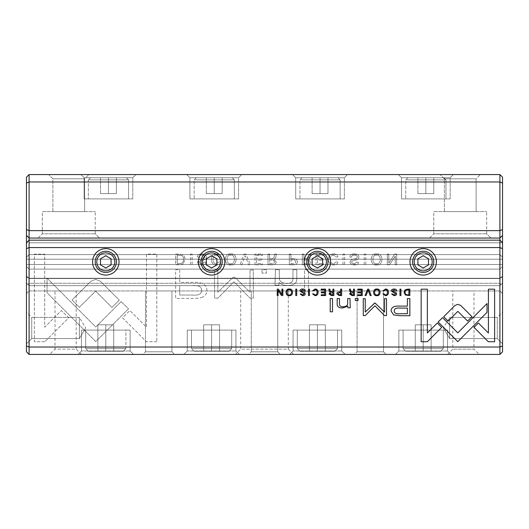 <?xml version="1.0" encoding="UTF-8"?>
<svg xmlns="http://www.w3.org/2000/svg" width="529" height="529" viewBox="0 0 529 529"><rect width="100%" height="100%" fill="white"/><g stroke="black" fill="none" stroke-linecap="round" stroke-linejoin="round"><path stroke-width="0.4" stroke-dasharray="2.65 1.98" d="M29.095 174.57L26.45 177.215L26.45 183.074L29.095 181.976L499.905 181.976L499.905 230.644L29.095 230.644L29.095 174.57L499.905 174.57L499.905 181.976L502.55 183.074L502.55 177.215L499.905 174.57M453.353 174.57L398.337 174.57L453.353 174.57L398.337 174.57L453.353 174.57L450.179 177.744L401.511 177.744L450.179 177.744L450.179 198.904L401.511 198.904L450.179 198.904L401.511 198.904L450.179 198.904L450.179 177.744L401.511 177.744L450.179 177.744L453.353 174.57M241.753 174.57L186.737 174.57L241.753 174.57L186.737 174.57L241.753 174.57L238.579 177.744L189.911 177.744L238.579 177.744L238.579 198.904L189.911 198.904L238.579 198.904L189.911 198.904L238.579 198.904L238.579 177.744L189.911 177.744L238.579 177.744L241.753 174.57M135.953 174.57L80.937 174.57L135.953 174.57L80.937 174.57L135.953 174.57L132.779 177.744L84.111 177.744L132.779 177.744L132.779 198.904L84.111 198.904L132.779 198.904L84.111 198.904L132.779 198.904L132.779 177.744L84.111 177.744L132.779 177.744L135.953 174.57M347.553 174.57L292.537 174.57L347.553 174.57L292.537 174.57L347.553 174.57L344.379 177.744L295.711 177.744L344.379 177.744L344.379 198.904L295.711 198.904L344.379 198.904L295.711 198.904L344.379 198.904L344.379 177.744L295.711 177.744L344.379 177.744L347.553 174.57M480.332 174.57L440.128 174.57L480.332 174.57L440.128 174.57L480.332 174.57L476.1 178.802L444.36 178.802L476.1 178.802L444.36 178.802L476.1 178.802L480.332 174.57M88.872 174.57L48.668 174.57L88.872 174.57L48.668 174.57L88.872 174.57L84.64 178.802L52.9 178.802L84.64 178.802L52.9 178.802L84.64 178.802L88.872 174.57M429.548 238.05L490.912 238.05L429.548 238.05L490.912 238.05L429.548 238.05L433.78 233.818L486.68 233.818L433.78 233.818L433.78 211.6L486.68 211.6L433.78 211.6L486.68 211.6L433.78 211.6L433.78 233.818L486.68 233.818L433.78 233.818L429.548 238.05M38.088 238.05L99.452 238.05L38.088 238.05L99.452 238.05L38.088 238.05L42.32 233.818L95.22 233.818L42.32 233.818L42.32 211.6L95.22 211.6L42.32 211.6L95.22 211.6L42.32 211.6L42.32 233.818L95.22 233.818L42.32 233.818L38.088 238.05M502.55 235.405L499.905 238.05L502.55 235.405L499.905 238.05L499.905 254.601L502.55 257.246L502.55 229.546L499.905 230.644L499.905 238.05L29.095 238.05L499.905 238.05L29.095 238.05L29.095 230.644L26.45 229.546L26.45 266.464L29.095 269.109L29.095 278.254L499.905 278.254L499.905 269.109L29.095 269.109L26.45 266.464L26.45 257.246L29.095 254.601L26.45 257.246L26.45 242.811L26.45 351.785L29.095 354.43L499.905 354.43L502.55 351.785L502.55 242.811L502.55 259.21L26.45 259.21L26.45 277.156L26.45 266.464L29.095 269.109L29.095 290.95L29.095 269.109L26.45 266.464L26.45 257.246L26.45 259.21L502.55 259.21L502.55 264.5L26.45 264.5L502.55 264.5L502.55 266.464L502.55 264.5L26.45 264.5L502.55 264.5L502.55 259.21L26.45 259.21L502.55 259.21L502.55 257.246L499.905 254.601L29.095 254.601L29.095 238.05L26.45 235.405M499.905 254.601L499.905 240.166L29.095 240.166L29.095 254.601L26.45 257.246L29.095 254.601L29.095 242.811L29.095 254.601L499.905 254.601L29.095 254.601L499.905 254.601L499.905 242.811L29.095 242.811L499.905 242.811L499.905 254.601L502.55 257.246L502.55 259.21L26.45 259.21L502.55 259.21L502.55 264.5L26.45 264.5L502.55 264.5L502.55 266.464L499.905 269.109L502.55 266.464L502.55 277.156L502.55 264.5L26.45 264.5L502.55 264.5L502.55 259.21L26.45 259.21L502.55 259.21L502.55 257.246L499.905 254.601M29.095 285.66L499.905 285.66L29.095 285.66L499.905 285.66L29.095 285.66L29.095 269.109L499.905 269.109L499.905 278.254L29.095 278.254L29.095 285.66L26.45 283.015L26.45 275.873L26.45 283.015L26.45 277.156L26.45 283.015L27.845 284.41L29.095 283.279L29.095 278.519L29.095 283.279L499.905 283.279L29.095 283.279L27.845 284.41L26.45 283.015L29.095 285.66M499.905 278.519L499.905 283.279L499.905 278.519L29.095 278.519L26.45 275.873L29.095 278.519L499.905 278.519L502.55 275.873L502.55 283.015L502.55 275.873L499.905 278.519M502.55 283.015L502.55 277.156L502.55 283.015L499.905 285.66L499.905 278.254L499.905 285.66L502.55 283.015M502.55 229.546L502.55 183.074M26.45 183.074L26.45 229.546M502.55 277.156L499.905 278.254L502.55 277.156M499.905 283.279L501.155 284.41L499.905 283.279M29.095 278.254L26.45 277.156L29.095 278.254M84.64 211.6L84.64 178.802L84.64 211.6L52.9 211.6L84.64 211.6M476.1 211.6L476.1 178.802L476.1 211.6L444.36 211.6L476.1 211.6M88.343 198.904L128.547 198.904L88.343 198.904L88.343 179.86L128.547 179.86L88.343 179.86L128.547 179.86L88.343 179.86L88.343 198.904L128.547 198.904L88.343 198.904M90.459 177.744L126.431 177.744L90.459 177.744L126.431 177.744L90.459 177.744L88.343 179.86L90.459 177.744M108.445 177.744L100.51 177.744L116.38 177.744L100.51 177.744L116.38 177.744L108.445 177.744L108.445 193.614L116.38 193.614L116.38 177.744L116.38 193.614L108.445 193.614L108.445 177.744L108.445 193.614L100.51 193.614L100.51 177.744L100.51 193.614L116.38 193.614L116.38 177.744L116.38 193.614L108.445 193.614L108.445 177.744M194.143 198.904L234.347 198.904L194.143 198.904L234.347 198.904L194.143 198.904L194.143 179.86L234.347 179.86L194.143 179.86L234.347 179.86L194.143 179.86L194.143 198.904M299.943 198.904L340.147 198.904L299.943 198.904L340.147 198.904L299.943 198.904L299.943 179.86L340.147 179.86L299.943 179.86L340.147 179.86L299.943 179.86L299.943 198.904M405.743 198.904L445.947 198.904L405.743 198.904L445.947 198.904L405.743 198.904L405.743 179.86L445.947 179.86L405.743 179.86L445.947 179.86L405.743 179.86L405.743 198.904M196.259 177.744L232.231 177.744L196.259 177.744L232.231 177.744L196.259 177.744L194.143 179.86L196.259 177.744M214.245 177.744L206.31 177.744L222.18 177.744L206.31 177.744L222.18 177.744L214.245 177.744L214.245 193.614L222.18 193.614L222.18 177.744L222.18 193.614L214.245 193.614L214.245 177.744L214.245 193.614L206.31 193.614L206.31 177.744L206.31 193.614L222.18 193.614L222.18 177.744L222.18 193.614L214.245 193.614L214.245 177.744M302.059 177.744L338.031 177.744L302.059 177.744L338.031 177.744L302.059 177.744L299.943 179.86L302.059 177.744M320.045 177.744L312.11 177.744L327.98 177.744L312.11 177.744L327.98 177.744L320.045 177.744L320.045 193.614L327.98 193.614L327.98 177.744L327.98 193.614L320.045 193.614L320.045 177.744L320.045 193.614L312.11 193.614L312.11 177.744L312.11 193.614L327.98 193.614L327.98 177.744L327.98 193.614L320.045 193.614L320.045 177.744M407.859 177.744L443.831 177.744L407.859 177.744L443.831 177.744L407.859 177.744L405.743 179.86L407.859 177.744M425.845 177.744L417.91 177.744L433.78 177.744L417.91 177.744L433.78 177.744L425.845 177.744L425.845 193.614L433.78 193.614L433.78 177.744L433.78 193.614L425.845 193.614L425.845 177.744L425.845 193.614L417.91 193.614L417.91 177.744L417.91 193.614L433.78 193.614L433.78 177.744L433.78 193.614L425.845 193.614L425.845 177.744M100.51 193.614L100.51 177.744L100.51 193.614L108.445 193.614L100.51 193.614M206.31 193.614L206.31 177.744L206.31 193.614L214.245 193.614L206.31 193.614M312.11 193.614L312.11 177.744L312.11 193.614L320.045 193.614L312.11 193.614M417.91 193.614L417.91 177.744L417.91 193.614L425.845 193.614L417.91 193.614M183.199 263.845L179 264.764L175.674 264.764L175.674 254.079L179.43 254.079L183.788 255.342L185.256 259.27L183.199 263.845L185.256 259.27L183.788 255.342L179.43 254.079L175.674 254.079L175.674 264.764L179 264.764L183.199 263.845M297.344 261.829C297.344 263.792 296.055 264.771 293.476 264.764L289.343 264.764L289.343 254.079L290.93 254.079L290.93 258.767L292.702 258.767C295.797 258.701 297.344 259.719 297.344 261.829C297.344 259.719 295.797 258.701 292.702 258.767L290.93 258.767L290.93 254.079L289.343 254.079L289.343 264.764L293.476 264.764C296.055 264.771 297.344 263.792 297.344 261.829M310.437 261.974C310.437 263.826 309.128 264.751 306.503 264.764L302.323 264.764L302.323 254.079L303.904 254.079L303.904 258.899L305.894 258.899L308.295 257.815L309.002 254.079L310.702 254.079L309.961 257.848L308.262 259.448L310.437 261.974L308.262 259.448L309.961 257.848L310.702 254.079L309.002 254.079L308.295 257.815L305.894 258.899L303.904 258.899L303.904 254.079L302.323 254.079L302.323 264.764L306.503 264.764C309.128 264.751 310.437 263.826 310.437 261.974M216.268 253.9C219.032 253.999 220.474 255.018 220.6 256.955L218.841 256.955L216.268 255.13C214.159 255.183 213.081 256.611 213.028 259.408C213.121 262.298 214.205 263.759 216.268 263.799L218.887 261.961L220.567 261.961C220.441 263.872 219.059 264.857 216.421 264.93C213.114 264.85 211.415 262.999 211.336 259.362C211.382 255.758 213.028 253.94 216.268 253.9C213.028 253.94 211.382 255.758 211.336 259.362C211.415 262.999 213.114 264.85 216.421 264.93C219.059 264.857 220.441 263.872 220.567 261.961L218.887 261.961L216.268 263.799C214.205 263.759 213.121 262.298 213.028 259.408C213.081 256.611 214.159 255.183 216.268 255.13L218.841 256.955L220.6 256.955C220.474 255.018 219.032 253.999 216.268 253.9M90.829 281.329L95.617 279.378L100.477 281.329L119.27 300.141L111.969 307.448L95.656 291.102L79.363 307.283L72.063 299.983L90.829 281.329L72.063 299.983L79.363 307.283L95.656 291.102L111.969 307.448L119.27 300.141L100.477 281.329L95.617 279.378L90.829 281.329M244.186 254.079L245.932 254.079L250.356 264.764L248.643 264.764L245.125 255.738L241.832 264.764L240.06 264.764L244.186 254.079L240.06 264.764L241.832 264.764L245.125 255.738L248.643 264.764L250.356 264.764L245.932 254.079L244.186 254.079M255.024 264.764L255.024 254.079L262.51 254.079L262.51 255.355L256.605 255.355L256.605 258.992L262.133 258.992L262.133 260.255L256.605 260.255L256.605 263.502L262.377 263.502L262.377 264.764L255.024 264.764L262.377 264.764L262.377 263.502L256.605 263.502L256.605 260.255L262.133 260.255L262.133 258.992L256.605 258.992L256.605 255.355L262.51 255.355L262.51 254.079L255.024 254.079L255.024 264.764M276.131 261.974C276.138 263.826 274.822 264.751 272.197 264.764L268.018 264.764L268.018 254.079L269.598 254.079L269.598 258.899L271.589 258.899L273.989 257.815L274.696 254.079L276.396 254.079L275.655 257.848L273.956 259.448L276.131 261.974L273.956 259.448L275.655 257.848L276.396 254.079L274.696 254.079L273.989 257.815L271.589 258.899L269.598 258.899L269.598 254.079L268.018 254.079L268.018 264.764L272.197 264.764C274.822 264.751 276.138 263.826 276.131 261.974M354.344 255.163C352.552 255.137 351.646 255.818 351.613 257.206L349.92 257.061C349.907 254.925 351.395 253.867 354.39 253.9C357.326 253.986 358.814 255.071 358.867 257.147C358.814 258.866 357.511 259.891 354.972 260.222C352.836 260.486 351.759 261.075 351.732 262C351.811 263.131 352.698 263.713 354.377 263.753L356.877 262.119L358.477 262.285C358.411 263.971 357.095 264.85 354.529 264.93C351.593 264.817 350.099 263.812 350.053 261.915L351.335 259.765L353.98 258.979C356.057 258.76 357.141 258.106 357.227 257.015C357.161 255.824 356.202 255.209 354.344 255.163C356.202 255.209 357.161 255.824 357.227 257.015C357.141 258.106 356.057 258.76 353.98 258.979L351.335 259.765L350.053 261.915C350.099 263.812 351.593 264.817 354.529 264.93C357.095 264.85 358.411 263.971 358.477 262.285L356.877 262.119L354.377 263.753C352.698 263.713 351.811 263.131 351.732 262C351.759 261.075 352.836 260.486 354.972 260.222C357.511 259.891 358.814 258.866 358.867 257.147C358.814 255.071 357.326 253.986 354.39 253.9C351.395 253.867 349.907 254.925 349.92 257.061L351.613 257.206C351.646 255.818 352.552 255.137 354.344 255.163M275.067 285.164L275.384 269.737L279.299 269.737L279.299 278.247C279.55 281.56 282.089 283.293 286.93 283.445C291.036 283.471 293.046 281.785 292.96 278.399L292.96 269.737L296.795 269.737L296.795 278.862C296.809 283.286 293.826 285.501 287.849 285.501C283.947 285.561 281.044 284.556 279.14 282.493L278.902 285.164L275.067 285.164L278.902 285.164L279.14 282.493C281.044 284.556 283.947 285.561 287.849 285.501C293.826 285.501 296.809 283.286 296.795 278.862L296.795 269.737L292.96 269.737L292.96 278.399C293.046 281.785 291.036 283.471 286.93 283.445C282.089 283.293 279.55 281.56 279.299 278.247L279.299 269.737L275.384 269.737L275.067 285.164M121.115 301.609L128.521 308.81L95.775 341.582L47.055 292.768L47.055 278.161L95.762 326.968L121.115 301.609L95.762 326.968L47.055 278.161L47.055 292.768L95.749 341.582L128.521 308.81L121.115 301.609M304.545 291.863L304.545 269.737L308.381 269.737L308.381 291.863L304.545 291.863L308.381 291.863L308.381 269.737L304.545 269.737L304.545 291.863M201.913 255.163C200.121 255.137 199.208 255.818 199.182 257.206L197.489 257.061C197.469 254.925 198.964 253.867 201.959 253.9C204.895 253.986 206.383 255.071 206.436 257.147C206.376 258.866 205.08 259.891 202.534 260.222C200.405 260.486 199.321 261.075 199.294 262C199.38 263.131 200.266 263.713 201.946 263.753L204.445 262.119L206.039 262.285C205.979 263.971 204.657 264.85 202.091 264.93C199.162 264.817 197.667 263.812 197.615 261.915L198.897 259.765L201.549 258.979C203.625 258.76 204.71 258.106 204.789 257.015C204.73 255.824 203.771 255.209 201.913 255.163C203.771 255.209 204.73 255.824 204.789 257.015C204.71 258.106 203.625 258.76 201.549 258.979L198.897 259.765L197.615 261.915C197.667 263.812 199.162 264.817 202.091 264.93C204.657 264.85 205.979 263.971 206.039 262.285L204.445 262.119L201.946 263.753C200.266 263.713 199.38 263.131 199.294 262C199.321 261.075 200.405 260.486 202.534 260.222C205.08 259.891 206.376 258.866 206.436 257.147C206.383 255.071 204.895 253.986 201.959 253.9C198.964 253.867 197.469 254.925 197.489 257.061L199.182 257.206C199.208 255.818 200.121 255.137 201.913 255.163M376.582 253.9C383.704 252.902 383.73 265.942 376.582 264.93C369.421 265.922 369.46 252.922 376.582 253.9C369.46 252.922 369.421 265.922 376.582 264.93C383.73 265.942 383.704 252.902 376.582 253.9M26.45 248.67L29.095 247.572L499.905 247.572L499.905 347.024L29.095 347.024L29.095 240.166L499.905 240.166L29.095 240.166L29.095 242.811L26.45 242.811L26.45 257.246L26.45 242.811L29.095 242.811L29.095 240.166L26.45 242.811M333.521 253.9C336.285 253.999 337.727 255.018 337.852 256.955L336.094 256.955L333.521 255.13C331.418 255.183 330.334 256.611 330.281 259.408C330.374 262.298 331.458 263.759 333.521 263.799L336.14 261.961L337.819 261.961C337.7 263.872 336.318 264.857 333.673 264.93C330.367 264.85 328.668 262.999 328.588 259.362C328.641 255.758 330.281 253.94 333.521 253.9C330.281 253.94 328.641 255.758 328.588 259.362C328.668 262.999 330.367 264.85 333.673 264.93C336.318 264.857 337.7 263.872 337.819 261.961L336.14 261.961L333.521 263.799C331.458 263.759 330.374 262.298 330.281 259.408C330.334 256.611 331.418 255.183 333.521 255.13L336.094 256.955L337.852 256.955C337.727 255.018 336.285 253.999 333.521 253.9M316.038 264.764L316.038 254.079L323.53 254.079L323.53 255.355L317.618 255.355L317.618 258.992L323.153 258.992L323.153 260.255L317.618 260.255L317.618 263.502L323.398 263.502L323.398 264.764L316.038 264.764L323.398 264.764L323.398 263.502L317.618 263.502L317.618 260.255L323.153 260.255L323.153 258.992L317.618 258.992L317.618 255.355L323.53 255.355L323.53 254.079L316.038 254.079L316.038 264.764M44.793 341.734L34.385 341.734L34.385 254.145L44.714 254.145L44.714 327.213L61.404 310.523L68.704 317.823L44.793 341.734L68.704 317.823L61.404 310.523L44.714 327.213L44.714 254.145L34.385 254.145L34.385 341.734L44.793 341.734M230.71 253.9C237.832 252.902 237.858 265.942 230.71 264.93C223.549 265.922 223.588 252.922 230.71 253.9C223.588 252.922 223.549 265.922 230.71 264.93C237.858 265.942 237.832 252.902 230.71 253.9M262.047 273.083L262.047 269.737L266.517 269.737L266.517 273.083L262.047 273.083L266.517 273.083L266.517 269.737L262.047 269.737L262.047 273.083M387.354 264.764L387.354 254.079L388.815 254.079L388.815 263.144L394.707 254.079L396.651 254.079L396.651 264.764L395.216 264.764L395.216 256.049L389.609 264.764L387.354 264.764L389.609 264.764L395.216 256.049L395.216 264.764L396.651 264.764L396.651 254.079L394.707 254.079L388.815 263.144L388.815 254.079L387.354 254.079L387.354 264.764M190.546 254.079L192.126 254.079L192.126 264.764L190.546 264.764L190.546 254.079L190.546 264.764L192.126 264.764L192.126 254.079L190.546 254.079M364.21 254.079L365.79 254.079L365.79 264.764L364.21 264.764L364.21 254.079L364.21 264.764L365.79 264.764L365.79 254.079L364.21 254.079M233.944 277.064L235.478 277.851L250.019 292.266L250.019 269.975L253.285 269.975L253.285 298.144L250.025 298.144L233.95 281.778L217.869 298.144L214.582 298.144L214.582 269.975L217.842 269.975L217.842 292.306L232.429 277.851L233.944 277.064L232.429 277.851L217.842 292.306L217.842 269.975L214.582 269.975L214.582 298.144L217.869 298.144L233.95 281.778L250.025 298.144L253.285 298.144L253.285 269.975L250.019 269.975L250.019 292.266L235.478 277.851L233.944 277.064M202.686 297.067C200.16 298.118 196.676 298.561 192.245 298.382L175.648 298.382L175.648 269.737L179.734 269.737L179.734 282.347L192.397 282.347C202.237 281.864 207.064 284.622 206.872 290.619C206.819 293.588 205.424 295.731 202.686 297.067C205.424 295.731 206.819 293.588 206.872 290.619C207.064 284.622 202.237 281.864 192.397 282.347L179.734 282.347L179.734 269.737L175.648 269.737L175.648 298.382L192.245 298.382C196.676 298.561 200.16 298.118 202.686 297.067M342.977 254.079L344.558 254.079L344.558 264.764L342.977 264.764L342.977 254.079L342.977 264.764L344.558 264.764L344.558 254.079L342.977 254.079M156.802 341.734L146.487 341.734L122.569 317.817L129.87 310.516L146.473 327.12L146.473 254.145L156.802 254.145L156.802 341.734L156.802 254.145L146.473 254.145L146.473 327.12L129.87 310.516L122.569 317.817L146.487 341.734L156.802 341.734M235.405 354.43L293.595 354.43L235.405 354.43L240.695 349.14L288.305 349.14L288.305 290.95L240.695 290.95L288.305 290.95M479.274 354.43L447.534 354.43L479.274 354.43L473.984 349.14L452.824 349.14L473.984 349.14L473.984 290.95L452.824 290.95L473.984 290.95M49.726 354.43L81.466 354.43L49.726 354.43L55.016 349.14L76.176 349.14L76.176 290.95L55.016 290.95L76.176 290.95M354.43 354.43L386.17 354.43L354.43 354.43L386.17 354.43L354.43 354.43L357.075 351.785L383.525 351.785L383.525 290.95L357.075 290.95L383.525 290.95L357.075 290.95L383.525 290.95L383.525 351.785L357.075 351.785L383.525 351.785L357.075 351.785L354.43 354.43M248.63 354.43L280.37 354.43L248.63 354.43L280.37 354.43L248.63 354.43L251.275 351.785L277.725 351.785L277.725 290.95L251.275 290.95L277.725 290.95L251.275 290.95L277.725 290.95L277.725 351.785L251.275 351.785L277.725 351.785L251.275 351.785L248.63 354.43M142.83 354.43L174.57 354.43L142.83 354.43L174.57 354.43L142.83 354.43L145.475 351.785L171.925 351.785L171.925 290.95L145.475 290.95L171.925 290.95L145.475 290.95L171.925 290.95L171.925 351.785L145.475 351.785L171.925 351.785L145.475 351.785L142.83 354.43M395.428 354.43L450.973 354.43L395.428 354.43L450.973 354.43L395.428 354.43L398.866 350.991L398.866 330.096L447.534 330.096L398.866 330.096L447.534 330.096L398.866 330.096L398.866 350.991L447.534 350.991L398.866 350.991L447.534 350.991L398.866 350.991L395.428 354.43M289.627 354.43L345.173 354.43L289.627 354.43L345.173 354.43L289.627 354.43L293.066 350.991L293.066 330.096L341.734 330.096L293.066 330.096L341.734 330.096L293.066 330.096L293.066 350.991L341.734 350.991L293.066 350.991L341.734 350.991L293.066 350.991L289.627 354.43M183.828 354.43L239.373 354.43L183.828 354.43L239.373 354.43L183.828 354.43L187.266 350.991L187.266 330.096L235.934 330.096L187.266 330.096L235.934 330.096L187.266 330.096L187.266 350.991L235.934 350.991L187.266 350.991L235.934 350.991L187.266 350.991L183.828 354.43M78.028 354.43L133.572 354.43L78.028 354.43L133.572 354.43L78.028 354.43L81.466 350.991L81.466 330.096L130.134 330.096L81.466 330.096L130.134 330.096L81.466 330.096L81.466 350.991L130.134 350.991L81.466 350.991L130.134 350.991L81.466 350.991L78.028 354.43M499.905 269.109L29.095 269.109L499.905 269.109L502.55 266.464L499.905 269.109L499.905 290.95L29.095 290.95L26.45 293.595L26.45 266.464L26.45 293.595L29.095 290.95L499.905 290.95L499.905 269.109M502.55 293.595L502.55 266.464L502.55 293.595L499.905 290.95L502.55 293.595M502.55 257.246L502.55 242.811L502.55 257.246M502.55 312.11L502.55 343.85L502.55 312.11L502.55 343.85L502.55 312.11L497.26 317.4L449.65 317.4L449.65 338.56L449.65 317.4L449.65 338.56L449.65 317.4L443.295 327.98L449.65 317.4L497.26 317.4L497.26 338.56L497.26 317.4L497.26 338.56L497.26 317.4L502.55 312.11M26.45 312.11L26.45 343.85L26.45 312.11L26.45 343.85L26.45 312.11L31.74 317.4L79.35 317.4L79.35 338.56L79.35 317.4L79.35 338.56L79.35 317.4L85.705 327.98L79.35 317.4L31.74 317.4L31.74 338.56L31.74 317.4L31.74 338.56L31.74 317.4L26.45 312.11M125.902 330.096L85.698 330.096L125.902 330.096L125.902 348.611L85.698 348.611L125.902 348.611L85.698 348.611L125.902 348.611L125.902 330.096L85.698 330.096L125.902 330.096M123.257 351.256L88.343 351.256L123.257 351.256L88.343 351.256L123.257 351.256L125.902 348.611L123.257 351.256M105.8 351.256L97.865 351.256L113.735 351.256L97.865 351.256L113.735 351.256L105.8 351.256L105.8 324.806L113.735 324.806L113.735 351.256L113.735 324.806L105.8 324.806L105.8 351.256L105.8 324.806L97.865 324.806L97.865 351.256L97.865 324.806L113.735 324.806L113.735 351.256L113.735 324.806L105.8 324.806L105.8 351.256M231.702 330.096L191.498 330.096L231.702 330.096L191.498 330.096L231.702 330.096L231.702 348.611L191.498 348.611L231.702 348.611L191.498 348.611L231.702 348.611L231.702 330.096M337.502 330.096L297.298 330.096L337.502 330.096L297.298 330.096L337.502 330.096L337.502 348.611L297.298 348.611L337.502 348.611L297.298 348.611L337.502 348.611L337.502 330.096M443.302 330.096L403.098 330.096L443.302 330.096L403.098 330.096L443.302 330.096L443.302 348.611L403.098 348.611L443.302 348.611L403.098 348.611L443.302 348.611L443.302 330.096M229.057 351.256L194.143 351.256L229.057 351.256L194.143 351.256L229.057 351.256L231.702 348.611L229.057 351.256M211.6 351.256L203.665 351.256L219.535 351.256L203.665 351.256L219.535 351.256L211.6 351.256L211.6 324.806L219.535 324.806L219.535 351.256L219.535 324.806L211.6 324.806L211.6 351.256L211.6 324.806L203.665 324.806L203.665 351.256L203.665 324.806L219.535 324.806L219.535 351.256L219.535 324.806L211.6 324.806L211.6 351.256M334.857 351.256L299.943 351.256L334.857 351.256L299.943 351.256L334.857 351.256L337.502 348.611L334.857 351.256M317.4 351.256L309.465 351.256L325.335 351.256L309.465 351.256L325.335 351.256L317.4 351.256L317.4 324.806L325.335 324.806L325.335 351.256L325.335 324.806L317.4 324.806L317.4 351.256L317.4 324.806L309.465 324.806L309.465 351.256L309.465 324.806L325.335 324.806L325.335 351.256L325.335 324.806L317.4 324.806L317.4 351.256M440.657 351.256L405.743 351.256L440.657 351.256L405.743 351.256L440.657 351.256L443.302 348.611L440.657 351.256M423.2 351.256L415.265 351.256L431.135 351.256L415.265 351.256L431.135 351.256L423.2 351.256L423.2 324.806L431.135 324.806L431.135 351.256L431.135 324.806L423.2 324.806L423.2 351.256L423.2 324.806L415.265 324.806L415.265 351.256L415.265 324.806L431.135 324.806L431.135 351.256L431.135 324.806L423.2 324.806L423.2 351.256M97.865 324.806L97.865 351.256L97.865 324.806L105.8 324.806L97.865 324.806M203.665 324.806L203.665 351.256L203.665 324.806L211.6 324.806L203.665 324.806M309.465 324.806L309.465 351.256L309.465 324.806L317.4 324.806L309.465 324.806M415.265 324.806L415.265 351.256L415.265 324.806L423.2 324.806L415.265 324.806M81.466 354.43L76.176 349.14L55.016 349.14L55.016 290.95M105.8 251.275A10.58 10.58 0 0 1 116.38 261.855A10.58 10.58 0 0 1 105.8 272.435A10.58 10.58 0 0 1 95.22 261.855A10.58 10.58 0 0 1 105.8 251.275M100.51 258.8L100.51 264.91L105.8 267.965L111.09 264.91L111.09 258.8L105.8 255.745L100.51 258.8M211.6 251.275A10.58 10.58 0 0 1 222.18 261.855A10.58 10.58 0 0 1 211.6 272.435A10.58 10.58 0 0 1 201.02 261.855A10.58 10.58 0 0 1 211.6 251.275M317.4 251.275A10.58 10.58 0 0 1 327.98 261.855A10.58 10.58 0 0 1 317.4 272.435A10.58 10.58 0 0 1 306.82 261.855A10.58 10.58 0 0 1 317.4 251.275M423.2 251.275A10.58 10.58 0 0 1 433.78 261.855A10.58 10.58 0 0 1 423.2 272.435A10.58 10.58 0 0 1 412.62 261.855A10.58 10.58 0 0 1 423.2 251.275M206.31 258.8L206.31 264.91L211.6 267.965L216.89 264.91L216.89 258.8L211.6 255.745L206.31 258.8M312.11 258.8L312.11 264.91L317.4 267.965L322.69 264.91L322.69 258.8L317.4 255.745L312.11 258.8M417.91 258.8L417.91 264.91L423.2 267.965L428.49 264.91L428.49 258.8L423.2 255.745L417.91 258.8M502.55 345.926L499.905 347.024L499.905 354.43M29.095 354.43L29.095 347.024L26.45 345.926M502.55 242.811L499.905 240.166L502.55 242.811L499.905 240.166L499.905 242.811L502.55 242.811L499.905 242.811L499.905 240.166L499.905 247.572L502.55 248.67M293.595 354.43L288.305 349.14L240.695 349.14L240.695 290.95M289.297 295.651C285.012 296.26 285.025 288.431 289.297 289.032C293.569 288.444 293.595 296.247 289.297 295.651M289.31 294.944C286.381 295.44 286.354 289.277 289.31 289.773C292.253 289.31 292.239 295.44 289.31 294.944M312.533 290.871L315.132 289.032C317.076 289.059 318.061 290.15 318.094 292.312C318.041 294.494 317.03 295.605 315.039 295.651L312.553 293.866L313.558 293.866L315.132 294.97C316.368 294.951 317.023 294.071 317.076 292.339C317.043 290.659 316.395 289.806 315.132 289.773L313.591 290.871L312.533 290.871M395.738 291.016L394.098 289.793L392.373 290.904L395.904 292.55L396.677 293.84C396.644 294.977 395.752 295.585 393.993 295.651L391.619 293.965L392.578 293.965L394.079 294.944L395.666 293.893L391.387 290.983C391.414 289.733 392.313 289.085 394.072 289.032C395.871 289.013 396.763 289.647 396.757 290.93L395.738 291.016M325.619 289.138L325.619 295.552L321.209 295.552L321.209 294.798L324.674 294.798L324.674 292.848L321.354 292.848L321.354 292.087L324.674 292.087L324.674 289.905L321.129 289.905L321.129 289.138L325.619 289.138M332.516 298.535L332.516 311.812L330.215 311.812L330.215 298.535L332.516 298.535M494.615 341.734L488.373 341.734L474.024 327.385L478.401 323.007L488.419 333.019L488.419 289.178L494.615 289.178L494.615 341.734M376.82 295.651C372.535 296.26 372.548 288.431 376.82 289.032C381.092 288.444 381.118 296.247 376.82 295.651M376.827 294.944C373.904 295.44 373.877 289.277 376.827 289.773C379.776 289.31 379.756 295.44 376.827 294.944M438.131 321.976L442.575 317.658L457.79 332.873L487.017 303.593L487.017 312.355L457.797 341.641L438.131 321.976M358.021 298.535L358.021 300.545L355.336 300.545L355.336 298.535L358.021 298.535M350.013 304.803L350.205 307.792L347.903 307.792L347.765 306.185L342.534 307.997C338.95 307.997 337.158 306.668 337.171 304.01L337.171 298.535L339.473 298.535L339.473 303.732C339.42 305.769 340.623 306.774 343.09 306.76C345.992 306.668 347.52 305.63 347.665 303.639L347.665 298.535L350.013 298.535L350.013 304.803M282.836 289.138L282.836 295.552L281.481 295.552L278.115 290.322L278.115 295.552L277.256 295.552L277.256 289.138L278.419 289.138L281.957 294.58L281.957 289.138L282.836 289.138M304.281 291.016L302.641 289.793L300.908 290.904L304.446 292.55L305.213 293.84C305.187 294.977 304.287 295.585 302.528 295.651L300.161 293.965L301.12 293.965L302.621 294.944L304.208 293.893L299.923 290.983C299.956 289.733 300.849 289.085 302.608 289.032C304.406 289.013 305.306 289.647 305.293 290.93L304.281 291.016M351.93 295.552L349.57 293.879L350.872 292.365L349.854 291.4L349.411 289.138L350.429 289.138L350.853 291.386L352.294 292.034L353.484 292.034L353.484 289.138L354.437 289.138L354.437 295.552L351.93 295.552M350.588 293.787L352.096 292.821L353.484 292.821L353.484 294.739L352.096 294.739L350.588 293.787M399.97 289.138L400.916 289.138L400.916 295.552L399.97 295.552L399.97 289.138M362.233 289.138L362.233 295.552L357.816 295.552L357.816 294.798L361.281 294.798L361.281 292.848L357.968 292.848L357.968 292.087L361.281 292.087L361.281 289.905L357.743 289.905L357.743 289.138L362.233 289.138M295.771 289.138L296.716 289.138L296.716 295.552L295.771 295.552L295.771 289.138M367.688 289.138L368.733 289.138L371.213 295.552L370.148 295.552L368.171 290.137L366.061 295.552L365.03 295.552L367.688 289.138M373.957 303.401L374.882 302.932L375.788 303.401L384.537 312.077L384.537 298.68L386.501 298.68L386.501 315.582L384.523 315.582L374.876 305.762L365.228 315.582L363.271 315.582L363.271 298.68L365.235 298.68L365.235 312.05L373.957 303.401M399.898 315.72L393.636 314.934L391.123 311.065C391.01 307.468 393.907 305.808 399.812 306.099L407.403 306.099L407.403 298.535L409.856 298.535L409.856 315.72L399.898 315.72M394.284 310.9C394.244 308.672 396.188 307.733 400.116 308.083L407.403 308.083L407.403 313.717L400.116 313.717C396.175 314.067 394.231 313.128 394.284 310.9M457.876 304.32L460.752 305.491L472.007 316.686L467.629 321.063L457.856 311.356L448.063 321.163L443.686 316.778L454.96 305.491L457.876 304.32M308.513 289.138L309.458 289.138L309.458 295.552L308.513 295.552L308.513 289.138M382.89 290.871L385.482 289.032C387.426 289.059 388.418 290.15 388.445 292.312C388.398 294.494 387.38 295.605 385.396 295.651L382.903 293.866L383.915 293.866L385.482 294.97C386.725 294.951 387.373 294.071 387.426 292.339C387.4 290.659 386.752 289.806 385.482 289.773L383.942 290.871L382.89 290.871M331.346 295.552L328.985 293.879L330.288 292.365L329.269 291.4L328.826 289.138L329.845 289.138L330.268 291.386L331.709 292.034L332.906 292.034L332.906 289.138L333.852 289.138L333.852 295.552L331.346 295.552M330.003 293.787L331.511 292.821L332.906 292.821L332.906 294.739L331.511 294.739L330.003 293.787M339.162 295.552L336.841 293.787C336.841 292.524 337.767 291.915 339.625 291.955L340.689 291.955L340.689 289.138L341.641 289.138L341.641 295.552L339.162 295.552M337.846 293.774L339.32 292.749L340.689 292.749L340.689 294.812L339.32 294.812L337.846 293.774M407.846 295.552L405.326 294.997L404.096 292.259L404.969 289.899L407.588 289.138L409.843 289.138L409.843 295.552L407.846 295.552M405.088 292.259C405.088 290.692 405.849 289.905 407.37 289.905L408.891 289.905L408.891 294.845L407.542 294.845C405.935 294.818 405.121 293.952 405.088 292.259M427.353 341.734L421.163 341.734L421.163 289.178L427.359 289.178L427.359 332.966L437.324 323.007L441.702 327.385L427.353 341.734M376.562 263.753C381.442 264.573 381.488 254.31 376.562 255.13C371.656 254.363 371.682 264.573 376.562 263.753C371.682 264.573 371.656 254.363 376.562 255.13C381.488 254.31 381.442 264.573 376.562 263.753M230.697 263.753C235.57 264.573 235.617 254.31 230.697 255.13C225.784 254.363 225.81 264.573 230.697 263.753C225.81 264.573 225.784 254.363 230.697 255.13C235.617 254.31 235.57 264.573 230.697 263.753M274.432 261.829C274.452 260.678 273.612 260.136 271.919 260.208L269.598 260.208L269.598 263.416L271.919 263.416C273.566 263.574 274.399 263.045 274.432 261.829C274.399 263.045 273.566 263.574 271.919 263.416L269.598 263.416L269.598 260.208L271.919 260.208C273.612 260.136 274.452 260.678 274.432 261.829M201.602 290.342C201.668 286.632 198.428 285.065 191.882 285.647L179.734 285.647L179.734 295.037L191.882 295.037C198.454 295.618 201.694 294.058 201.602 290.342C201.694 294.058 198.454 295.618 191.882 295.037L179.734 295.037L179.734 285.647L191.882 285.647C198.428 285.065 201.668 286.632 201.602 290.342M308.738 261.829C308.757 260.678 307.918 260.136 306.225 260.208L303.904 260.208L303.904 263.416L306.225 263.416C307.865 263.574 308.705 263.045 308.738 261.829C308.705 263.045 307.865 263.574 306.225 263.416L303.904 263.416L303.904 260.208L306.225 260.208C307.918 260.136 308.757 260.678 308.738 261.829M295.665 261.795C295.685 260.599 294.871 260.03 293.211 260.089L290.93 260.089L290.93 263.535L293.211 263.535C294.878 263.607 295.698 263.025 295.665 261.795C295.698 263.025 294.878 263.607 293.211 263.535L290.93 263.535L290.93 260.089L293.211 260.089C294.871 260.03 295.685 260.599 295.665 261.795M183.589 259.27C183.596 256.658 182.326 255.355 179.794 255.355L177.255 255.355L177.255 263.587L179.51 263.587C182.181 263.541 183.543 262.1 183.589 259.27C183.543 262.1 182.181 263.541 179.51 263.587L177.255 263.587L177.255 255.355L179.794 255.355C182.326 255.355 183.596 256.658 183.589 259.27M52.9 211.6L52.9 178.802L48.668 174.57L52.9 178.802L52.9 211.6M95.22 233.818L95.22 211.6L95.22 233.818L99.452 238.05L95.22 233.818M444.36 211.6L444.36 178.802L440.128 174.57L444.36 178.802L444.36 211.6M486.68 233.818L486.68 211.6L486.68 233.818L490.912 238.05L486.68 233.818M84.111 177.744L84.111 198.904L84.111 177.744L80.937 174.57L84.111 177.744M128.547 198.904L128.547 179.86L128.547 198.904M189.911 177.744L189.911 198.904L189.911 177.744L186.737 174.57L189.911 177.744M295.711 177.744L295.711 198.904L295.711 177.744L292.537 174.57L295.711 177.744M401.511 177.744L401.511 198.904L401.511 177.744L398.337 174.57L401.511 177.744M234.347 198.904L234.347 179.86L234.347 198.904M340.147 198.904L340.147 179.86L340.147 198.904M445.947 198.904L445.947 179.86L445.947 198.904M232.231 177.744L234.347 179.86L232.231 177.744M443.831 177.744L445.947 179.86L443.831 177.744M338.031 177.744L340.147 179.86L338.031 177.744M126.431 177.744L128.547 179.86L126.431 177.744M130.134 350.991L130.134 330.096L130.134 350.991L133.572 354.43L130.134 350.991M85.698 330.096L85.698 348.611L85.698 330.096M235.934 350.991L235.934 330.096L235.934 350.991L239.373 354.43L235.934 350.991M341.734 350.991L341.734 330.096L341.734 350.991L345.173 354.43L341.734 350.991M447.534 350.991L447.534 330.096L447.534 350.991L450.973 354.43L447.534 350.991M191.498 330.096L191.498 348.611L191.498 330.096M297.298 330.096L297.298 348.611L297.298 330.096M403.098 330.096L403.098 348.611L403.098 330.096M145.475 351.785L145.475 290.95L145.475 351.785M171.925 351.785L174.57 354.43L171.925 351.785M251.275 351.785L251.275 290.95L251.275 351.785M277.725 351.785L280.37 354.43L277.725 351.785M357.075 351.785L357.075 290.95L357.075 351.785M383.525 351.785L386.17 354.43L383.525 351.785M85.705 327.98L79.35 338.56L31.74 338.56L26.45 343.85L31.74 338.56L79.35 338.56L85.705 327.98M447.534 354.43L452.824 349.14L452.824 290.95M443.295 327.98L449.65 338.56L497.26 338.56L502.55 343.85L497.26 338.56L449.65 338.56L443.295 327.98M194.143 351.256L191.498 348.611L194.143 351.256M88.343 351.256L85.698 348.611L88.343 351.256M299.943 351.256L297.298 348.611L299.943 351.256M405.743 351.256L403.098 348.611L405.743 351.256"/><path stroke-width="0.79" d="M29.095 174.57L499.905 174.57L499.905 181.976L29.095 181.976L29.095 230.644L499.905 230.644L499.905 181.976L502.55 183.074L502.55 351.785L499.905 354.43L29.095 354.43L29.095 347.024L499.905 347.024L499.905 247.572L29.095 247.572L29.095 347.024L26.45 345.926L26.45 177.215L29.095 174.57L29.095 181.976L26.45 183.074M502.55 235.405L499.905 238.05L29.095 238.05L29.095 240.166L499.905 240.166L499.905 230.644L502.55 229.546M499.905 174.57L502.55 177.215L502.55 183.074M26.45 229.546L29.095 230.644L29.095 238.05L26.45 235.405M405.326 294.997L409.843 295.552L409.843 289.138L407.588 289.138L404.969 289.899L404.096 292.259L405.326 294.997M336.841 293.787L339.162 295.552L341.641 295.552L341.641 289.138L340.689 289.138L340.689 291.955L339.625 291.955C337.767 291.915 336.841 292.524 336.841 293.787M328.985 293.879L331.346 295.552L333.852 295.552L333.852 289.138L332.906 289.138L332.906 292.034L330.268 291.386L329.845 289.138L328.826 289.138L329.269 291.4L330.288 292.365L328.985 293.879M385.482 289.032L382.89 290.871L383.942 290.871L385.482 289.773C386.752 289.806 387.4 290.659 387.426 292.339C387.373 294.071 386.725 294.951 385.482 294.97L383.915 293.866L382.903 293.866L385.396 295.651C387.38 295.605 388.398 294.494 388.445 292.312C388.418 290.15 387.426 289.059 385.482 289.032M460.752 305.491L457.876 304.32L454.96 305.491L443.686 316.778L448.063 321.163L457.856 311.356L467.629 321.063L472.007 316.686L460.752 305.491M368.733 289.138L367.688 289.138L365.03 295.552L366.061 295.552L368.171 290.137L370.148 295.552L371.213 295.552L368.733 289.138M362.233 295.552L362.233 289.138L357.743 289.138L357.743 289.905L361.281 289.905L361.281 292.087L357.968 292.087L357.968 292.848L361.281 292.848L361.281 294.798L357.816 294.798L357.816 295.552L362.233 295.552M349.57 293.879L351.93 295.552L354.437 295.552L354.437 289.138L353.484 289.138L353.484 292.034L350.853 291.386L350.429 289.138L349.411 289.138L349.854 291.4L350.872 292.365L349.57 293.879M302.641 289.793L304.281 291.016L305.293 290.93C305.306 289.647 304.406 289.013 302.608 289.032C300.849 289.085 299.956 289.733 299.923 290.983L304.208 293.893L302.621 294.944L301.12 293.965L300.161 293.965L302.528 295.651C304.287 295.585 305.187 294.977 305.213 293.84L304.446 292.55L300.908 290.904L302.641 289.793M350.205 307.792L350.013 298.535L347.665 298.535L347.665 303.639C347.52 305.63 345.992 306.668 343.09 306.76C340.623 306.774 339.42 305.769 339.473 303.732L339.473 298.535L337.171 298.535L337.171 304.01C337.158 306.668 338.95 307.997 342.534 307.997L347.765 306.185L347.903 307.792L350.205 307.792M442.575 317.658L438.131 321.976L457.783 341.641L487.017 312.355L487.017 303.593L457.79 332.873L442.575 317.658M332.516 311.812L332.516 298.535L330.215 298.535L330.215 311.812L332.516 311.812M394.098 289.793L395.738 291.016L396.757 290.93C396.763 289.647 395.871 289.013 394.072 289.032C392.313 289.085 391.414 289.733 391.387 290.983L395.666 293.893L394.079 294.944L392.578 293.965L391.619 293.965L393.993 295.651C395.752 295.585 396.644 294.977 396.677 293.84L395.904 292.55L392.373 290.904L394.098 289.793M289.297 289.032C285.025 288.431 285.012 296.26 289.297 295.651C293.595 296.247 293.569 288.444 289.297 289.032M423.2 248.63A13.225 13.225 0 0 1 434.653 268.468A13.225 13.225 0 0 1 411.747 268.468A13.225 13.225 0 0 1 423.2 248.63M317.4 248.63A13.225 13.225 0 0 1 328.853 268.468A13.225 13.225 0 0 1 305.947 268.468A13.225 13.225 0 0 1 317.4 248.63M211.6 248.63A13.225 13.225 0 0 1 223.053 268.468A13.225 13.225 0 0 1 200.147 268.468A13.225 13.225 0 0 1 211.6 248.63M105.8 248.63A13.225 13.225 0 0 1 117.253 268.468A13.225 13.225 0 0 1 94.347 268.468A13.225 13.225 0 0 1 105.8 248.63M315.132 289.032L312.533 290.871L313.591 290.871L315.132 289.773C316.395 289.806 317.043 290.659 317.076 292.339C317.023 294.071 316.368 294.951 315.132 294.97L313.558 293.866L312.553 293.866L315.039 295.651C317.03 295.605 318.041 294.494 318.094 292.312C318.061 290.15 317.076 289.059 315.132 289.032M325.619 295.552L325.619 289.138L321.129 289.138L321.129 289.905L324.674 289.905L324.674 292.087L321.354 292.087L321.354 292.848L324.674 292.848L324.674 294.798L321.209 294.798L321.209 295.552L325.619 295.552M488.373 341.734L494.615 341.734L494.615 289.178L488.419 289.178L488.419 333.019L478.401 323.007L474.024 327.385L488.373 341.734M376.82 289.032C372.548 288.431 372.535 296.26 376.82 295.651C381.118 296.247 381.092 288.444 376.82 289.032M358.021 300.545L358.021 298.535L355.336 298.535L355.336 300.545L358.021 300.545M282.836 295.552L282.836 289.138L281.957 289.138L281.957 294.58L278.419 289.138L277.256 289.138L277.256 295.552L278.115 295.552L278.115 290.322L281.481 295.552L282.836 295.552M400.916 289.138L399.97 289.138L399.97 295.552L400.916 295.552L400.916 289.138M296.716 289.138L295.771 289.138L295.771 295.552L296.716 295.552L296.716 289.138M374.882 302.932L365.235 312.05L365.235 298.68L363.271 298.68L363.271 315.582L365.228 315.582L374.876 305.762L384.523 315.582L386.501 315.582L386.501 298.68L384.537 298.68L384.537 312.077L374.882 302.932M393.636 314.934L399.898 315.72L409.856 315.72L409.856 298.535L407.403 298.535L407.403 306.099L399.812 306.099C393.907 305.808 391.01 307.468 391.123 311.065L393.636 314.934M309.458 289.138L308.513 289.138L308.513 295.552L309.458 295.552L309.458 289.138M421.163 341.734L427.353 341.734L441.702 327.385L437.324 323.007L427.359 332.966L427.359 289.178L421.163 289.178L421.163 341.734M29.095 354.43L26.45 351.785L26.45 345.926M105.8 272.435A10.58 10.58 0 0 1 96.635 256.565A10.58 10.58 0 0 1 114.965 256.565A10.58 10.58 0 0 1 105.8 272.435M105.8 270.848A8.993 8.993 0 0 0 113.59 257.358A8.993 8.993 0 0 0 98.01 257.358A8.993 8.993 0 0 0 105.8 270.848M100.51 258.8L100.51 264.91L105.8 267.965L111.09 264.91L111.09 258.8L105.8 255.745L100.51 258.8M211.6 272.435A10.58 10.58 0 0 1 202.435 256.565A10.58 10.58 0 0 1 220.765 256.565A10.58 10.58 0 0 1 211.6 272.435M211.6 270.848A8.993 8.993 0 0 0 219.39 257.358A8.993 8.993 0 0 0 203.81 257.358A8.993 8.993 0 0 0 211.6 270.848M206.31 258.8L206.31 264.91L211.6 267.965L216.89 264.91L216.89 258.8L211.6 255.745L206.31 258.8M317.4 272.435A10.58 10.58 0 0 1 308.235 256.565A10.58 10.58 0 0 1 326.565 256.565A10.58 10.58 0 0 1 317.4 272.435M317.4 270.848A8.993 8.993 0 0 0 325.19 257.358A8.993 8.993 0 0 0 309.61 257.358A8.993 8.993 0 0 0 317.4 270.848M312.11 258.8L312.11 264.91L317.4 267.965L322.69 264.91L322.69 258.8L317.4 255.745L312.11 258.8M423.2 272.435A10.58 10.58 0 0 1 414.035 256.565A10.58 10.58 0 0 1 432.365 256.565A10.58 10.58 0 0 1 423.2 272.435M423.2 270.848A8.993 8.993 0 0 0 430.99 257.358A8.993 8.993 0 0 0 415.41 257.358A8.993 8.993 0 0 0 423.2 270.848M417.91 258.8L417.91 264.91L423.2 267.965L428.49 264.91L428.49 258.8L423.2 255.745L417.91 258.8M502.55 248.67L499.905 247.572L499.905 240.166L502.55 242.811M26.45 242.811L29.095 240.166L29.095 247.572L26.45 248.67M499.905 354.43L499.905 347.024L502.55 345.926M289.31 289.773C286.354 289.277 286.381 295.44 289.31 294.944C292.239 295.44 292.253 289.31 289.31 289.773M376.827 289.773C373.877 289.277 373.904 295.44 376.827 294.944C379.756 295.44 379.776 289.31 376.827 289.773M352.096 292.821L350.588 293.787L352.096 294.739L353.484 294.739L353.484 292.821L352.096 292.821M400.116 308.083C396.188 307.733 394.244 308.672 394.284 310.9C394.231 313.128 396.175 314.067 400.116 313.717L407.403 313.717L407.403 308.083L400.116 308.083M331.511 292.821L330.003 293.787L331.511 294.739L332.906 294.739L332.906 292.821L331.511 292.821M339.32 292.749L337.846 293.774L339.32 294.812L340.689 294.812L340.689 292.749L339.32 292.749M407.37 289.905C405.849 289.905 405.088 290.692 405.088 292.259C405.121 293.952 405.935 294.818 407.542 294.845L408.891 294.845L408.891 289.905L407.37 289.905"/></g></svg>
